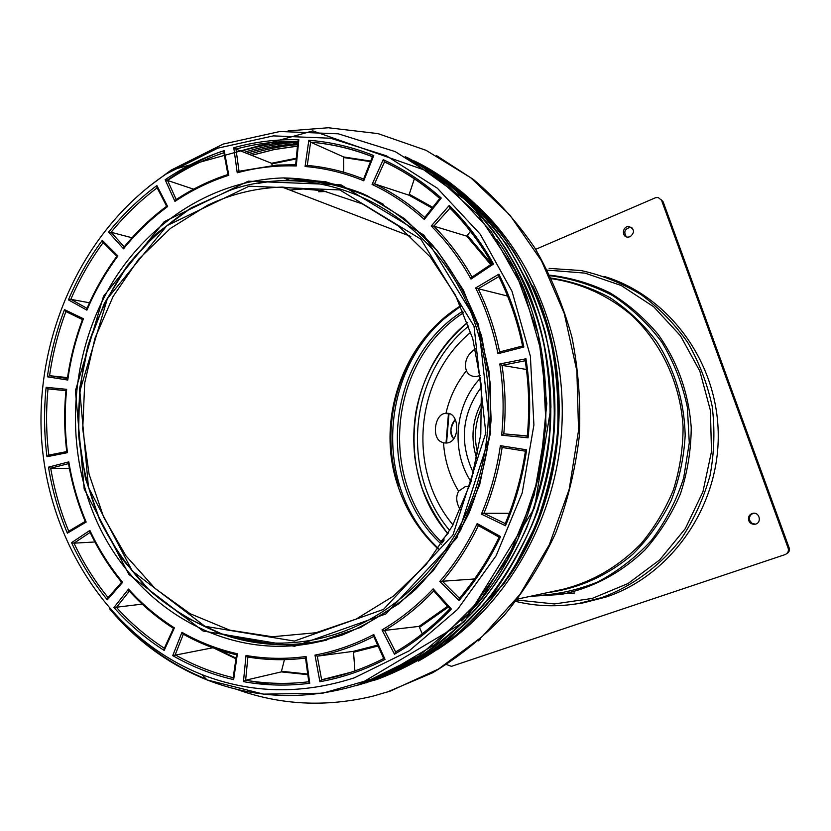 <?xml version="1.0" encoding="UTF-8"?>
<svg xmlns="http://www.w3.org/2000/svg" width="831" height="831" viewBox="0 0 831 831"><rect width="100%" height="100%" fill="white"/><g stroke="black" fill="none" stroke-linecap="round" stroke-linejoin="round"><path stroke-width="1.25" d="M354.432 677.795C301.84 694.737 250.983 693.667 201.84 674.564C110.18 638.031 48.229 541.885 41.55 438.353C35.12 334.727 83.464 229.013 166.501 173.804L217.753 148.167L273.368 135.889L330.603 138.237L386.363 155.781L437.314 188.19L480.193 234.155L512 291.297L530.386 356.27L533.907 424.984L522.2 492.96L496.117 555.762L457.549 609.424L409.226 650.808L354.432 677.795M167.654 206.545L166.709 206.379C151.034 218.034 136.897 231.579 124.307 246.994L123.528 248.801C136.554 232.67 151.263 218.584 167.654 206.545L156.882 185.573C138.943 198.9 122.843 214.45 108.601 232.192L111.105 232.285C124.764 215.447 140.117 200.635 157.163 187.837M166.719 206.337L156.789 187.11L156.882 185.573M87.193 308.436L86.912 310.15C95.16 290.715 105.506 272.661 117.929 255.99L117.005 256.395M102.67 242.05L116.891 256.239L102.67 242.05L102.286 240.377C88.72 258.711 77.428 278.541 68.412 299.866L70.832 299.326C79.527 279.039 90.309 260.113 103.179 242.559L103.179 242.559M67.612 378.562L67.768 380.047C70.656 358.95 75.881 338.518 83.443 318.751L82.664 319.675M66.044 311.594L64.496 309.62C56.259 331.299 50.556 353.694 47.388 376.807L49.58 375.695C52.696 353.663 58.149 332.286 65.909 311.573L82.487 319.582M66.927 451.534L67.477 452.666C64.787 431.632 64.517 410.514 66.667 389.324L66.065 390.653M53.277 389.386L48.001 388.898L46.131 387.308C43.794 410.524 44.074 433.657 46.983 456.718L48.811 455.139C46.141 433.117 45.871 411.044 48.001 388.898L65.961 390.663M85.354 521.39L86.164 522.055C78.041 502.828 72.255 482.759 68.817 461.87L68.703 463.553M69.409 468.539L50.712 468.227L48.489 467.147C52.228 490.041 58.523 512.062 67.363 533.19L68.402 531.393L85.198 521.504M121.71 582.178L122.656 582.313C109.63 566.576 98.712 549.27 89.883 530.417L90.226 532.307M94.921 541.978L74.001 543.173L71.549 542.674C81.178 563.397 93.103 582.438 107.313 599.805L107.708 598.06L121.679 582.251M128.514 589.086L129.356 591.028C142.496 605.467 157.173 617.869 173.378 628.236L174.406 627.841C157.433 617.142 142.132 604.23 128.514 589.086L113.93 607.523C128.826 624.237 145.581 638.54 164.185 650.434L164.05 648.876L173.492 628.288L164.05 648.876M142.184 604.127L113.93 607.523M181.958 632.349L183.319 634.188C200.063 643.568 217.774 650.424 236.461 654.755L237.386 653.768C217.857 649.395 199.378 642.249 181.958 632.349L172.744 655.617C191.857 666.639 212.154 674.637 233.656 679.633L233.314 677.701M236.627 654.786L236.461 654.755C217.597 650.382 199.72 643.443 182.841 633.939M212.829 647.765L172.744 655.617M284.431 659.658L281.314 671.884L245.633 680.215L243.462 681.638C265.224 685.585 287.318 686.126 309.745 683.279L308.852 682.272L305.486 657.664L306.088 656.511C285.791 659.253 265.764 658.91 246.007 655.472L247.856 657.02C266.834 660.198 286.061 660.541 305.538 658.059C285.968 660.552 266.658 660.188 247.586 656.968M350.869 672.289L321.628 679.779L319.904 681.711C342.289 677.722 364.009 670.285 385.044 659.409L383.693 658.526L373.535 635.975L373.784 634.51C354.827 644.482 335.215 651.338 314.97 655.088L317.224 656.178L353.476 651.317L354.899 670.908M395.649 651.961L384.566 630.428C402.37 619.812 418.762 606.651 433.709 590.945L433.148 588.826C417.671 605.29 400.635 618.991 382.011 629.919L384.535 630.438L419.063 626.387L422.252 633.845M395.629 651.961L394.486 654.215C415.147 642.238 434.094 627.166 451.316 609.019L449.831 608.843C433.335 626.034 415.271 640.41 395.629 651.961M459.418 598.258L458.951 600.595C475.467 581.534 489.345 560.198 500.605 536.577L499.14 537.19C488.306 559.627 475.062 579.986 459.418 598.258L442.414 581.285C456.562 564.623 468.549 546.071 478.355 525.659L477.181 523.572C467.084 544.897 454.63 564.187 439.786 581.44L474.501 578.968M499.14 537.19L478.459 525.659M505.248 523.603L505.477 525.753C515.76 501.55 522.803 476.236 526.615 449.81L525.41 451.181C521.65 476.34 514.929 500.48 505.258 523.603L483.912 513.309C492.638 492.284 498.714 470.346 502.121 447.483L500.366 445.655C496.959 469.473 490.633 492.295 481.409 514.119L483.881 513.309L509.351 513.319M525.41 451.181L502.558 447.525M501.654 435.195L503.794 433.813C506.017 410.805 505.414 387.984 502.007 365.339L499.795 363.978C503.472 387.516 504.095 411.252 501.654 435.195L528.09 437.812C530.78 411.241 530.074 384.898 525.961 358.784L525.234 360.747C529.025 385.667 529.7 410.794 527.259 436.13L528.09 437.812M527.27 436.13L503.794 433.813M525.223 360.747L502.028 365.349L526.47 369.473M503.825 433.824L527.29 435.953M497.977 353.715L499.628 351.939C495.047 329.606 487.89 308.54 478.147 288.71L475.654 287.952C485.896 308.519 493.334 330.447 497.977 353.715L523.852 347.026C518.648 321.213 510.327 296.927 498.891 274.178L498.787 276.515C509.569 298.277 517.505 321.441 522.585 345.997L523.852 347.026M478.147 288.71L507.637 296.065M472.029 277.066C461.309 257.984 448.563 241.011 433.792 226.125L431.206 226.032C446.673 241.426 459.938 259.106 470.99 279.071L471.821 277.211L491.994 263.728L493.521 264.019C481.17 241.956 466.388 222.459 449.197 205.506L449.768 207.947C466.066 224.204 480.152 242.797 492.014 263.728L471.821 277.211M433.792 226.125L466.71 236.129L470.523 231.257M424.724 217.493C409.257 203.657 392.523 192.46 374.532 183.88L372.07 184.43C390.861 193.239 408.281 204.914 424.309 219.467L424.485 217.795L439.796 198.401L441.261 198.038C423.426 182.062 404.095 169.275 383.257 159.677L384.493 161.952C404.271 171.228 422.688 183.402 439.744 198.505M374.532 183.88L408.945 195.171L414.389 178.727M363.594 179.07C345.249 171.695 326.469 167.135 307.241 165.411L305.06 166.501C325.108 168.174 344.678 172.931 363.76 180.774L363.459 179.413L372.454 156.644L373.753 155.563C352.614 147.066 330.977 141.976 308.841 140.283L310.628 142.174C331.683 143.929 352.292 148.78 372.444 156.737M295.659 164.725L276.879 165.068L238.85 171.29L237.23 172.786C256.53 167.55 276.214 165.276 296.262 165.971L295.774 164.735M298.038 141.499L298.817 139.753C276.702 139.151 255.024 141.81 233.791 147.71L235.983 149.071C253.746 144.262 271.841 141.717 290.279 141.457L297.914 141.499L290.279 141.457L297.612 144.656M132.015 237.759L111.105 232.285L124.203 246.859M89.499 302.785L70.832 299.326L87.037 308.332M67.54 377.617L49.58 375.695M498.891 276.546L478.178 288.721M450.049 208.062L433.824 226.136M390.206 164.621L384.493 161.952L374.563 183.89M343.754 172.225L343.681 156.966L310.628 142.174L307.273 165.421M343.681 156.966L370.719 161.089L343.681 156.966M272.339 165.411L271.529 163.271L235.983 149.071L239.016 171.238M227.881 174.583C209.651 180.576 192.439 188.949 176.245 199.689L174.957 201.424C191.795 190.112 209.744 181.397 228.805 175.268L227.995 174.541M223.975 152.686L224.235 150.598C203.304 157.485 183.599 167.187 165.14 179.714L167.571 180.462C185.22 168.641 203.99 159.396 223.892 152.727M193.602 189.177L167.571 180.462M532.692 285.885C575.779 376.433 565.454 496.595 507.492 578.656M476.869 205.361C535.6 259.823 568.934 348.521 561.143 436.836C553.114 525.119 504.531 606.568 437.023 649.821M288.087 130.893L328.318 127.756L377.97 133.604L426.095 150.338L470.699 177.709L509.808 214.969L541.532 260.861L564.291 313.599L576.87 370.948L578.553 430.396L569.214 489.22L549.312 544.762L519.842 594.56L482.302 636.525L438.498 669.038L390.477 691.028L372.787 696.191C325.679 707.42 280.213 705.114 236.399 689.242M318.647 191.753L326.303 191.494M480.308 375.477L476.277 376.547C471.582 376.692 468.289 374.771 466.399 370.771L465.433 367.073C465.09 359.449 468.424 353.383 475.446 348.854M440.575 441.573C431.362 436.462 435.371 413.402 445.395 413.495L445.925 413.433C459.574 410.836 460.956 442.321 446.569 443.006L443.536 442.892L440.575 441.573M460.374 509.87C456.219 502.973 455.637 496.761 458.598 491.204L465.495 486.457L469.432 486.613M445.925 413.433C449.54 397.582 456.364 383.351 466.399 370.771M458.598 491.204C449.654 476.443 444.627 460.332 443.536 442.892M480.619 638.904L478.23 640.898M755.265 524.174L751.889 523.218L749.728 520.455C748.897 516.789 750.258 514.389 753.8 513.236M748.71 520.58C747.869 516.892 749.24 514.482 752.803 513.329C759.7 511.74 762.11 523.083 755.109 524.205C752.097 524.558 749.957 523.353 748.71 520.58M626.418 236.845C623.395 232.005 624.715 228.837 630.365 227.362L631.892 227.694M630.168 236.731L627.893 237.147C621.214 237.084 622.367 225.918 628.994 226.531C634.562 229.013 634.957 232.41 630.168 236.731M463.656 312.653C388.461 360.924 377.149 480.972 441.988 542.456L441.303 541.158M444.19 539.942L442.341 542.809M604.428 276.484C668.706 295.95 717.745 361.859 718.244 434.592C718.992 507.305 670.783 575.447 606.173 597.001L582.895 602.942L574.076 604.21M462.981 311.054C385.729 359.376 374.324 482.572 441.386 544.253M535.694 249.331L655.43 197.768L658.152 197.435L661.549 200.292L788.152 548.159C788.92 551.161 787.902 553.301 785.118 554.589L451.451 666.348L446.559 664.561M207.314 205.392L170.345 228.473L138.569 259.293L113.141 296.397L94.983 338.186L84.72 382.946L82.726 428.889L89.083 474.2L103.626 517.079L125.876 555.742L155.096 588.483L190.216 613.756L229.875 630.189L272.423 636.743L315.936 632.744L356.135 619.074L393.468 596.097L426.116 564.623L452.407 525.961L470.969 481.835L480.796 434.353L481.398 385.802L472.746 338.581L455.367 294.953L430.219 256.924L398.651 226.146L362.274 203.844L322.833 190.735L282.114 187.089C256 187.91 231.06 194.007 207.314 205.392M84.191 489.044L128.878 574.398L203.065 631.03L294.527 646.289L385.781 613.984L456.853 537.948L490.57 433.45L478.459 324.194L424.007 235.142L341.001 184.846L248.282 181.179L164.268 221.628L103.522 296.231L75.424 390.767L84.191 489.044M85.167 488.815C65.462 419.707 76.109 341.323 113.639 280.535C151.46 220.07 215.447 179.787 283.724 177.917C311.023 178.613 337.729 184.035 363.822 194.163C389.095 206.95 412.062 224.027 432.733 245.363C451.628 268.88 466.762 295.379 478.137 324.848L489.023 371.364L491.131 419.759C488.181 452.272 480.765 483.507 468.861 513.454C454.599 542.03 436.846 567.355 415.614 589.428C392.814 609.196 368.112 624.486 341.52 635.31L318.969 641.75C215.447 665.683 113.213 592.482 85.167 488.815M108.601 232.192L123.528 248.801M83.443 318.751L64.496 309.62M47.388 376.807L67.768 380.047M68.817 461.87L48.489 467.147M67.363 533.19L86.164 522.055M164.185 650.434L174.406 627.841M246.007 655.472L243.462 681.638M309.745 683.279L306.088 656.511M382.011 629.919L394.486 654.215M451.316 609.019L433.148 588.826M481.409 514.119L505.477 525.753M526.615 449.81L500.366 445.655M498.891 274.178L475.654 287.952M424.309 219.467L441.261 198.038M383.257 159.677L372.07 184.43M296.262 165.971L298.817 139.753M233.791 147.71L237.23 172.786M228.805 175.268L224.235 150.598M165.14 179.714L174.957 201.424M363.76 180.774L373.753 155.563M308.841 140.283L305.06 166.501M470.99 279.071L493.521 264.019M449.197 205.506L431.206 226.032M525.961 358.784L499.795 363.978M439.786 581.44L458.951 600.595M500.605 536.577L477.181 523.572M314.97 655.088L319.904 681.711M385.044 659.409L373.784 634.51M233.656 679.633L237.386 653.768M89.883 530.417L71.549 542.674M107.313 599.805L122.656 582.313M66.667 389.324L46.131 387.308M46.983 456.718L67.477 452.666M117.929 255.99L102.286 240.377M68.412 299.866L86.912 310.15M265.338 643.215L250.858 640.93M67.404 378.521L49.569 375.695M66.76 451.576L48.811 455.139M68.713 531.206C60.383 511.023 54.389 490.03 50.712 468.227L68.526 463.615M108.103 597.614C94.63 580.994 83.266 562.847 74.001 543.173L90.112 532.401M164.341 648.242C146.692 636.816 130.737 623.198 116.465 607.378L129.324 591.111M233.199 677.67C212.778 672.798 193.436 665.174 175.185 654.807L183.339 634.219M308.789 681.763C287.433 684.349 266.387 683.83 245.633 680.215L247.887 657.02M341.655 675.104L331.268 677.784C349.217 673.619 366.7 667.21 383.693 658.526C366.731 667.189 349.238 673.619 331.268 677.784L321.639 679.779L317.255 656.178C336.659 652.46 355.502 645.884 373.753 636.442M377.669 645.105L353.476 651.317M433.74 590.945L449.831 608.843M447.556 606.308L419.063 626.387M522.512 346.018L499.649 351.939M466.71 236.129L490.737 264.57M408.945 195.171L432.141 208.114M235.931 658.765L214.045 648.201M236.025 658.069L218.065 649.593M307.813 674.668L281.314 671.884M307.73 674.066L281.688 671.303M378.074 645.988L353.933 652.179M356.073 670.503L354.91 670.721M448.273 607.097L419.759 627.166M467.573 235.516L491.63 263.967M409.6 194.423L432.754 207.335M343.878 157.578L370.501 161.63M271.529 163.271L296.283 158.254M271.914 163.873L296.22 158.929M176.214 199.575L167.571 180.452M148.417 186.892L170.978 170.21L223.207 144.064L279.912 131.506L338.31 133.822L395.234 151.616L447.296 184.586L491.121 231.382L523.655 289.614L542.477 355.845L546.092 425.908L534.146 495.214L507.492 559.232L468.071 613.901L418.699 656.023L362.742 683.446C309.059 700.626 257.163 699.453 207.054 679.924C168.849 664.52 136.284 640.722 109.37 608.541M496.741 239.401C574.688 348.74 558.11 527.727 461.423 620.892M206.285 679.135C176.847 667.179 150.629 649.956 127.642 627.467M165.816 181.21C181.854 169.721 198.921 160.352 217.026 153.081M411.106 159.666L447.12 183.111C469.473 202.141 489.272 224.349 506.484 249.736C521.951 276.661 533.928 305.611 542.425 336.586C548.74 368.33 551.13 400.573 549.592 433.335C545.78 465.921 538.166 497.385 526.75 527.727C513.298 556.988 496.751 583.694 477.077 607.856C455.918 630.21 432.733 649.032 407.522 664.301L364.643 682.895M438.539 176.66C513.288 229.792 559.138 332.951 549.561 436.67C539.932 540.389 475.914 633.378 392.679 671.874M241.187 151.149C258.908 145.654 277.055 142.423 295.607 141.457M272.194 684.869L245.633 680.215M408.499 158.181L445.437 180.41C468.487 198.765 488.992 220.433 506.972 245.405C523.198 272.007 535.902 300.78 545.115 331.714C552.116 363.49 555.108 395.868 554.09 428.869C550.745 461.745 543.495 493.531 532.339 524.257C519.105 553.903 502.651 580.983 482.988 605.498C461.776 628.184 438.477 647.266 413.09 662.743L373.348 680.392L361.797 683.965M456.302 188.876C523.208 243.712 562.545 340.43 553.685 437.054C544.658 533.658 488.223 621.515 412.384 663.138M244.169 152.333C261.63 146.786 279.528 143.431 297.841 142.267M246.485 153.268C263.178 148.074 280.244 144.885 297.706 143.711M419.748 163.832L455.471 186.85C477.669 205.579 497.322 227.445 514.441 252.447C529.814 278.977 541.739 307.512 550.226 338.072C556.562 369.369 559.003 401.196 557.549 433.533C553.841 465.692 546.362 496.761 535.122 526.729L513.579 568.726C496.18 594.612 476.194 617.423 453.633 637.159C429.907 654.89 404.78 668.82 378.261 678.979L374.064 680.35M461.828 191.971C527.643 246.599 566.181 342.081 557.445 437.407C548.533 532.702 493.115 619.49 418.377 661.102M249.258 154.369C265.006 149.331 281.127 146.079 297.612 144.615M251.564 155.293L274.272 149.476L297.467 146.09M436.452 155.553L473.577 179.589C496.637 199.118 517.048 221.898 534.811 247.929C550.766 275.539 563.127 305.237 571.894 337.012C578.418 369.566 580.879 402.64 579.29 436.233C575.343 469.65 567.48 501.903 555.69 533.003C541.812 562.971 524.725 590.332 504.427 615.054C482.593 637.928 458.67 657.155 432.671 672.757L386.747 692.233M424.506 217.753L439.848 198.37M373.877 634.707L371.571 635.663M340.502 185.656L342.528 186.102M293.821 180.234C310.711 180.026 327.445 182.145 344.024 186.57M446.018 443.068L448.46 413.651M448.979 413.796L446.559 443.006L448.969 413.796M455.326 419.375C450.153 425.41 449.571 431.85 453.591 438.706C449.426 434.249 450.007 427.809 455.336 419.395M452.988 524.88C406.494 469.827 415.012 377.814 470.824 332.234M449.81 530.604C399.888 472.33 408.987 374.137 468.757 326.012M470.98 481.772C450.537 450.433 454.754 404.957 480.598 377.908M473.504 473.109C459.065 442.788 461.724 414.046 481.481 386.893M476.89 458.982C470.294 439.007 472.081 419.821 482.219 401.404M477.877 454.038C473.525 437.636 475 421.764 482.281 406.442M467.531 322.553C405.175 371.737 395.66 473.743 447.836 533.627M582.895 602.942L578.584 603.493C557.31 607.097 536.359 606.412 515.75 601.415C536.359 606.412 557.31 607.108 578.584 603.493L601.976 597.531C632.952 585.99 660.52 565.61 681.545 538.311C694.249 519.011 703.743 498.091 710.048 475.54C714.328 452.48 715.034 429.347 712.146 406.13C707.223 383.34 699.027 362.036 687.559 342.206C674.419 323.633 658.91 307.75 641.033 294.569C622.139 283.194 602.143 275.175 581.035 270.522L549.125 268.392M516.851 600.003L554.381 603.95L592.171 598.445L628.018 583.528L659.721 559.865L685.243 528.724L702.891 491.9L711.481 451.669L710.432 410.535L699.837 371.104L680.475 335.797L653.654 306.722L621.152 285.48L585.014 273.119L547.4 270.117M460.935 306.39C380.546 356.437 368.684 484.504 438.519 548.46M663.242 202.037L789.18 547.951C789.855 550.465 789.066 552.345 786.812 553.591M661.351 199.814L663.231 201.985L661.549 200.292M788.152 548.159L789.17 547.951M341.125 632.37C394.019 613.558 440.866 569.588 466.762 511.958C492.378 454.193 495.671 385.075 475.758 325.794C439.526 213.858 324.059 156.612 230 190.289L191.39 207.792L156.82 233.262L127.496 265.525L104.394 303.242L88.231 344.938L79.537 389.095L78.581 434.104L85.416 478.365L99.886 520.268L121.555 558.235L149.767 590.748L183.62 616.405L221.908 633.97L263.209 642.446C289.375 644.69 315.344 641.335 341.125 632.37M474.023 326.24L485.823 432.961L452.926 535.039L383.527 609.383L294.361 641.075L204.893 626.273L132.243 570.949L88.45 487.444L79.838 391.214L107.365 298.672L166.886 225.689L249.123 186.206L339.796 189.925L420.891 239.193L474.023 326.24M258.264 183.371C301.476 175.507 343.182 182.488 383.403 204.301M343.546 634.583C318.283 643.028 292.865 646.144 267.291 643.932C249.342 642.332 232.036 638.239 215.364 631.653M233.334 637.294L267.146 643.88M305.901 643.61L321.161 641.252C303.149 644.763 285.189 645.656 267.291 643.932L263.209 642.446L221.846 633.918C195.472 623.686 171.415 609.258 149.684 590.633C129.657 569.962 113.026 546.476 99.813 520.154C88.761 492.669 81.667 463.958 78.529 434.031C77.73 403.876 80.939 374.179 88.179 344.927C97.653 316.403 110.731 289.946 127.423 265.556C145.986 242.777 167.291 223.529 191.338 207.802L230 190.289M363.822 194.111C347.503 187.526 330.8 183.308 313.692 181.48M561.507 589.615L562.909 589.314C592.545 581.783 618.524 566.649 640.846 543.931C654.35 527.799 665.195 509.839 673.359 490.041C679.789 469.546 683.03 448.522 683.092 426.978C680.527 384.026 661.798 343.691 631.934 315.51C608.624 295.587 580.859 282.987 551.597 278.697M460.644 305.766C402.661 341.468 375.674 419.904 397.634 485.127C405.788 510.016 419.281 531.321 438.124 549.021M460.81 306.12L441.417 320.88C396.917 360.685 379.518 428.329 398.475 485.429M530.417 596.305L560.873 594.477C592.493 588.119 620.466 573.338 644.783 550.112C659.513 533.523 671.375 514.846 680.36 494.092C687.455 472.538 691.08 450.371 691.226 427.601C688.67 392.99 677.66 361.942 658.173 334.457C644.087 317.66 627.914 303.731 609.642 292.647C590.529 283.423 570.617 277.606 549.914 275.175M532.962 595.754C555.025 595.069 576.517 590.509 597.447 582.084C617.589 571.51 635.559 557.632 651.379 540.43C665.538 521.639 676.299 500.854 683.653 478.074L689.283 442.83L687.362 407.232C682.428 383.88 673.91 362.191 661.819 342.164C647.92 323.571 631.55 308.052 612.686 295.607C592.815 285.21 571.988 278.582 550.184 275.726M547.338 592.659C578.978 588.514 607.482 575.686 632.848 554.204C648.346 538.665 661.081 520.871 671.074 500.813C679.218 479.84 683.923 458.058 685.17 435.465C684.297 400.958 674.762 369.587 656.573 341.354C643.287 324.017 627.769 309.475 610.027 297.706C591.381 287.786 571.801 281.242 551.317 278.105M326.718 640.088L318.969 641.75L360.633 627.426L399.327 603.472L433.19 570.71L460.467 530.469L479.726 484.556L489.916 435.153L490.508 384.66L481.492 335.547L463.418 290.175L437.283 250.64L404.52 218.657L366.783 195.462L325.897 181.802L283.724 177.917L289.604 180.244M166.584 206.317C150.754 218.075 136.513 231.745 123.84 247.306M156.789 187.11L166.667 206.327M116.911 256.228C104.914 272.475 94.869 290.029 86.798 308.883M82.581 319.343C75.299 338.601 70.219 358.504 67.342 379.019M65.483 311.324L82.498 319.54M66.013 390.196C63.987 410.836 64.257 431.414 66.802 451.919M47.824 388.846L65.961 390.643M66.76 451.565L48.749 455.139M68.422 462.971C71.83 483.299 77.46 502.848 85.292 521.619M85.198 521.442L68.402 531.393M89.8 531.726C98.432 550.029 109.048 566.877 121.648 582.251M121.575 582.23L107.708 598.06M128.836 590.571C142.101 605.217 156.934 617.776 173.347 628.257M236.534 654.558L233.106 678.314M305.486 657.664L308.852 682.272M373.535 635.975L383.86 658.796M395.463 652.065C415.136 640.524 433.242 626.127 449.789 608.894M433.377 590.55L449.914 608.926M459.169 598.559C474.937 580.194 488.275 559.71 499.192 537.106M478.043 525.431L499.13 537.138M505.082 524.018C514.898 500.678 521.691 476.298 525.472 450.859M501.986 447.431L525.337 451.14M527.238 436.493C529.742 410.857 529.056 385.439 525.192 360.239M522.668 346.184C517.547 321.337 509.528 297.934 498.6 275.954M522.522 345.997L499.576 351.939M492.118 263.739C480.152 242.6 465.942 223.861 449.478 207.49M439.796 198.401C422.647 183.225 404.126 170.999 384.234 161.723M372.454 156.644C352.271 148.697 331.642 143.867 310.565 142.143M372.6 156.353L363.459 179.413M276.879 165.068L238.85 171.29M297.976 140.865L295.639 164.974M227.86 174.531C209.495 180.556 192.158 188.98 175.85 199.814M223.747 151.959L227.954 174.645M201.84 674.564L207.054 679.924L263.583 694.134L322.729 693.199L381.221 676.444L435.506 644.15L482.063 597.738L517.682 539.693L539.807 473.525L546.829 403.492L538.27 334.187L514.867 270.085L478.438 215.177L431.632 172.557L312.809 130.903L170.978 170.21L166.501 173.804M406.806 157.319C461.714 185.656 502.568 231.34 529.368 294.392C543.204 330.136 550.402 367.769 550.943 407.304L534.53 507.907L464.352 621.765L357.984 685.097M297.342 141.488C278.229 142.33 259.552 145.56 241.302 151.19M405.227 156.488L478.521 209.308L506.681 244.543L528.371 283.516C540.015 311.583 548.2 341.022 552.937 371.852C555.575 403.077 554.547 434.249 549.831 465.37L537.834 510.566C526.594 539.568 512.291 566.441 494.912 591.194C476.028 614.421 454.983 634.52 431.788 651.514C407.668 666.524 382.509 677.888 356.291 685.617M297.695 143.825C280.286 144.989 263.25 148.147 246.599 153.309M414.389 160.975C491.973 198.692 550.132 286.051 557.923 385.189C561.507 441.614 550.018 498.891 525.285 548.657L503.929 583.778L442.414 646.04L366.097 682.905M297.467 146.173L274.313 149.538L251.658 155.335M289.863 190.06L309.381 188.471M445.395 413.495L449.436 413.952M465.495 486.457L468.476 486.436M752.803 513.329L753.79 513.236M628.994 226.531L630.365 227.362M448.532 532.827L441.157 541.261M467.541 322.594C439.911 346.153 422.688 376.038 415.864 412.228C413.485 427.321 413.152 442.435 414.856 457.601C416.248 467.282 418.731 477.69 422.304 488.846C428.651 504.76 436.992 519.479 447.317 533.003M561.486 589.626L517.568 599.068M410.784 236.419L282.114 187.089M530.51 596.284L574.73 592.991"/></g></svg>
